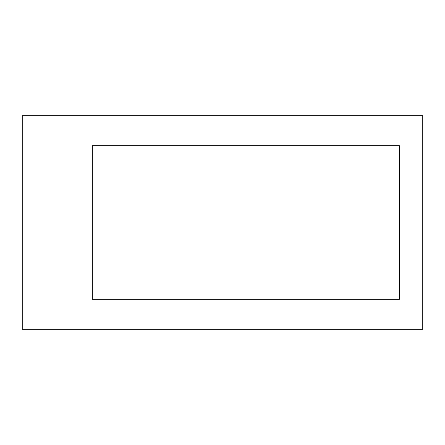 <?xml version="1.0" encoding="UTF-8"?>
<svg xmlns="http://www.w3.org/2000/svg" width="445" height="445" viewBox="0 0 445 445"><rect width="100%" height="100%" fill="white"/><g stroke="black" fill="none" stroke-linecap="round" stroke-linejoin="round"><path stroke-width="0.67" d="M92.338 145.738L399.387 145.738L399.387 299.262L92.338 299.262L92.338 145.738L92.338 299.262L399.387 299.262L399.387 145.738L92.338 145.738L399.387 145.738L399.387 299.262L92.338 299.262L92.338 145.738L399.387 145.738L399.387 299.262L92.338 299.262L92.338 145.738M422.75 115.7L22.25 115.7L22.25 329.3L422.75 329.3L422.75 115.7L22.25 115.7L22.25 329.3L422.75 329.3L422.75 115.7"/></g></svg>
